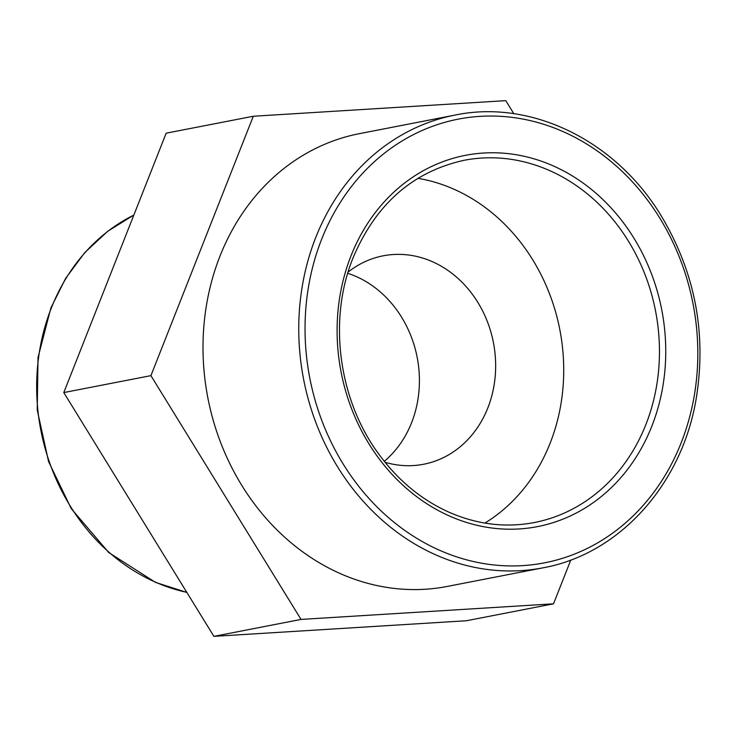 <?xml version="1.0" encoding="UTF-8"?>
<svg xmlns="http://www.w3.org/2000/svg" width="737" height="737" viewBox="0 0 737 737"><rect width="100%" height="100%" fill="white"/><g stroke="black" fill="none" stroke-linecap="round" stroke-linejoin="round"><path stroke-width="1.11" d="M417.879 178.336A184.49 159.339 -101 0 1 559.816 329.632A184.49 159.339 -101 0 1 484.882 523.086M543.141 567.803L447.405 586.412A230.617 199.174 -101 0 1 248.48 495.66A230.617 199.174 -101 0 1 220.243 255.481A230.617 199.174 -101 0 1 359.416 133.655L455.153 115.046A230.617 199.174 79 0 0 315.989 236.881A230.617 199.174 79 0 0 344.225 477.051A230.617 199.174 79 0 0 543.141 567.803C618.647 554.16 680.914 485.821 695.848 400.707C707.115 334.211 695.277 272.1 660.324 214.366C614.787 140.094 530.824 99.283 455.153 115.046M301.028 619.421L150.919 375.64L253.298 116.253L166.166 133.185L63.787 392.572L213.896 636.353L466.383 620.747L553.515 603.815L301.028 619.421L213.896 636.353M150.919 375.64L63.787 392.572M253.298 116.253L505.785 100.647L513.827 113.71M570.807 560L553.515 603.815M347.726 273.289A106.165 91.692 -101 0 1 417.17 357.353A106.165 91.692 -101 0 1 384.272 461.316M348.085 272.11A106.165 91.692 -101 0 1 383.157 255.822A106.165 91.692 -101 0 1 493.412 342.539A106.165 91.692 -101 0 1 423.664 464.246A106.165 91.692 -101 0 1 385.046 462.274M463.951 160.325A184.49 159.339 -101 0 1 655.552 311.032A184.49 159.339 -101 0 1 534.343 522.533C505.941 527.895 477.852 524.606 450.067 512.685C421.997 500.276 398.173 480.681 378.625 453.872C338.228 399.168 327.901 319.093 353.244 257.406C375.934 204.029 412.84 171.675 463.951 160.325M351.236 255.251A189.105 163.319 79 0 0 518.774 528.973A189.105 163.319 79 0 0 634.271 238.733A189.105 163.319 79 0 0 351.236 255.251M321.931 238.53A226.001 195.185 -101 0 1 660.195 218.778A226.001 195.185 -101 0 1 522.155 565.648A226.001 195.185 -101 0 1 321.931 238.53M186.802 592.355A199.064 171.914 -101 0 1 51.544 307.449A199.064 171.914 -101 0 1 133.839 215.084M133.867 215.029L107.731 231.261L84.755 252.607L65.621 278.402L50.927 307.836L38.02 357.5L37.228 409.984L48.578 461.592L71.286 508.714L108.763 552.547L155.443 582.359L186.876 592.465"/></g></svg>
